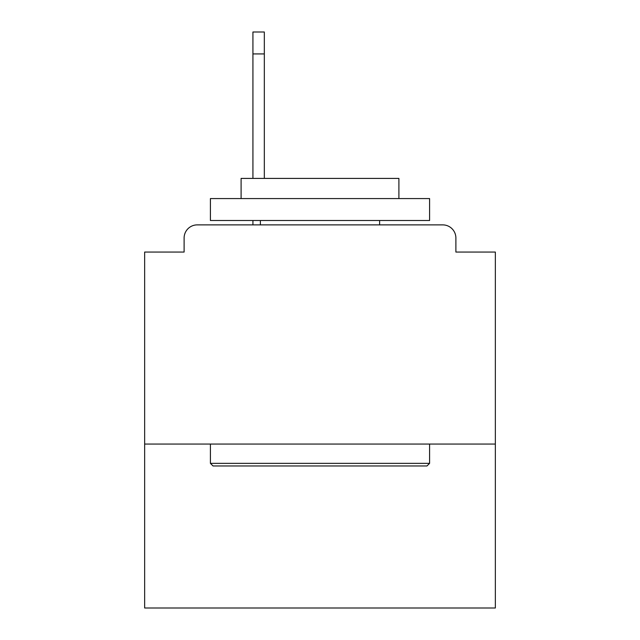 <?xml version="1.0" encoding="UTF-8"?>
<svg xmlns="http://www.w3.org/2000/svg" width="640" height="640" viewBox="0 0 640 640"><rect width="100%" height="100%" fill="white"/><g stroke="black" fill="none" stroke-linecap="round" stroke-linejoin="round"><path stroke-width="0.96" d="M495.344 444.056L495.344 252.056L455.888 252.056L455.888 238.024A13.152 13.152 0 0 0 442.736 224.88L197.264 224.88A13.152 13.152 0 0 0 184.112 238.024L184.112 252.056L144.656 252.056L144.656 608L495.344 608L495.344 444.056L144.656 444.056M184.112 238.024L184.112 252.056M442.736 224.88L388.384 224.88M251.616 224.88L197.264 224.88M455.888 252.056L455.888 238.024M213.04 465.976L210.408 463.344L429.592 463.344L426.96 465.976L213.04 465.976M429.592 198.576L429.592 220.496L210.408 220.496L210.408 198.576L429.592 198.576M241.096 198.576L241.096 178.408L398.904 178.408L398.904 198.576M429.592 444.056L429.592 463.344M210.408 444.056L210.408 463.344M379.616 220.496L379.616 224.88M260.384 220.496L260.384 224.88M264.328 53.92L252.928 53.92L252.928 32L264.328 32L264.328 178.408M252.928 53.92L252.928 178.408M252.928 220.496L252.928 224.88"/></g></svg>
